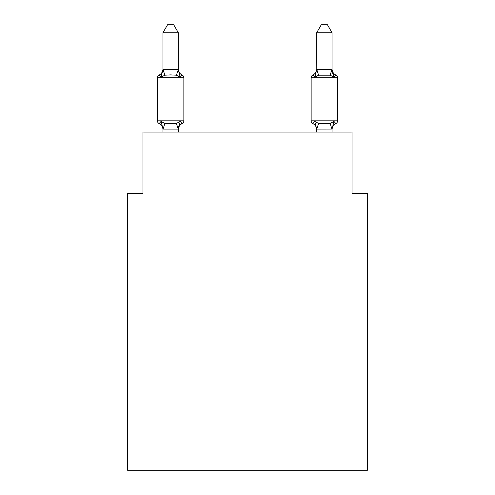 <?xml version="1.0" encoding="UTF-8"?>
<svg xmlns="http://www.w3.org/2000/svg" width="495" height="495" viewBox="0 0 495 495"><rect width="100%" height="100%" fill="white"/><g stroke="black" fill="none" stroke-linecap="round" stroke-linejoin="round"><path stroke-width="0.74" d="M367.408 470.25L367.408 193.545L352.032 193.545L352.032 132.054L142.968 132.054L142.968 193.545L127.592 193.545L127.592 470.25L367.408 470.25M182.129 123.595L180.242 121.43L182.129 123.595L180.242 121.43L182.129 123.595L180.242 121.43L182.129 123.595L180.242 121.43L182.129 123.595L180.242 121.43L182.129 123.595L180.242 121.43L182.129 123.595L180.242 121.43L182.129 123.595L180.242 121.43L182.129 123.595L180.242 121.43L182.129 123.595L180.242 121.43L182.129 123.595L180.242 121.43L182.129 123.595L180.242 121.43L178.2 129.084L163.072 129.084L161.03 121.43L159.143 123.595A3.075 3.075 0 0 1 157.416 120.83A3.075 3.075 0 0 0 159.143 123.595L161.03 121.43L159.143 123.595A3.075 3.075 0 0 1 157.416 120.83A3.075 3.075 0 0 0 159.143 123.595L161.03 121.43L159.143 123.595A3.075 3.075 0 0 1 157.416 120.83A3.075 3.075 0 0 0 159.143 123.595L161.03 121.43L159.143 123.595A3.075 3.075 0 0 1 157.416 120.83A3.075 3.075 0 0 0 159.143 123.595L161.03 121.43L159.143 123.595A3.075 3.075 0 0 1 157.416 120.83A3.075 3.075 0 0 0 159.143 123.595L161.03 121.43L159.143 123.595A3.075 3.075 0 0 1 157.416 120.83A3.075 3.075 0 0 0 159.143 123.595L161.03 121.43L159.143 123.595A3.075 3.075 0 0 1 157.416 120.83A3.075 3.075 0 0 0 159.143 123.595L161.03 121.43L159.143 123.595A3.075 3.075 0 0 1 157.416 120.83A3.075 3.075 0 0 0 159.143 123.595L161.03 121.43L159.143 123.595A3.075 3.075 0 0 1 157.416 120.83A3.075 3.075 0 0 0 159.143 123.595L161.03 121.43L159.143 123.595A3.075 3.075 0 0 1 157.416 120.83A3.075 3.075 0 0 0 159.143 123.595L161.03 121.43L159.143 123.595A3.075 3.075 0 0 1 157.416 120.83A3.075 3.075 0 0 0 159.143 123.595L161.03 121.43L159.143 123.595A3.075 3.075 0 0 1 157.416 120.83A3.075 3.075 0 0 0 159.143 123.595L161.03 121.43L159.143 123.595A3.075 3.075 0 0 1 157.416 120.83A3.075 3.075 0 0 0 159.143 123.595L161.03 121.43L159.143 123.595A3.075 3.075 0 0 1 157.416 120.83A3.075 3.075 0 0 0 159.143 123.595L161.03 121.43L159.143 123.595A3.075 3.075 0 0 1 157.416 120.83A3.075 3.075 0 0 0 159.143 123.595L161.03 121.43L159.143 123.595A3.075 3.075 0 0 1 157.416 120.83A3.075 3.075 0 0 0 159.143 123.595L161.03 121.43L159.143 123.595A3.075 3.075 0 0 1 157.416 120.83A3.075 3.075 0 0 0 159.143 123.595L161.03 121.43L159.143 123.595A3.075 3.075 0 0 1 157.416 120.83A3.075 3.075 0 0 0 159.143 123.595L161.03 121.43L159.143 123.595A3.075 3.075 0 0 1 157.416 120.83A3.075 3.075 0 0 0 159.143 123.595L161.03 121.43L159.143 123.595A3.075 3.075 0 0 1 157.416 120.83A3.075 3.075 0 0 0 159.143 123.595L161.03 121.43L159.143 123.595A3.075 3.075 0 0 1 157.416 120.83A3.075 3.075 0 0 0 159.143 123.595L161.03 121.43L159.143 123.595A3.075 3.075 0 0 1 157.416 120.83A3.075 3.075 0 0 0 159.143 123.595L161.03 121.43L159.143 123.595A3.075 3.075 0 0 1 157.416 120.83A3.075 3.075 0 0 0 159.143 123.595L161.03 121.43L159.143 123.595A3.075 3.075 0 0 1 157.416 120.83A3.075 3.075 0 0 0 159.143 123.595L161.03 121.43L159.143 123.595A3.075 3.075 0 0 1 157.416 120.83A3.075 3.075 0 0 0 159.143 123.595L161.03 121.43L164.872 123.41L170.639 123.719L176.406 123.41L180.242 121.43L182.129 123.595A3.075 3.075 0 0 0 183.855 120.83A3.075 3.075 0 0 1 182.129 123.595L181.25 123.175L182.129 123.595A3.075 3.075 0 0 0 183.855 120.83A3.075 3.075 0 0 1 182.129 123.595A3.075 3.075 0 0 0 183.855 120.83A3.075 3.075 0 0 1 182.129 123.595L181.25 123.175L182.129 123.595A3.075 3.075 0 0 0 183.855 120.83A3.075 3.075 0 0 1 182.129 123.595A3.075 3.075 0 0 0 183.855 120.83A3.075 3.075 0 0 1 182.129 123.595L181.25 123.175L182.129 123.595A3.075 3.075 0 0 0 183.855 120.83A3.075 3.075 0 0 1 182.129 123.595A3.075 3.075 0 0 0 183.855 120.83A3.075 3.075 0 0 1 182.129 123.595L181.25 123.175L182.129 123.595A3.075 3.075 0 0 0 183.855 120.83A3.075 3.075 0 0 1 182.129 123.595A3.075 3.075 0 0 0 183.855 120.83A3.075 3.075 0 0 1 182.129 123.595L181.25 123.175L182.129 123.595A3.075 3.075 0 0 0 183.855 120.83A3.075 3.075 0 0 1 182.129 123.595A3.075 3.075 0 0 0 183.855 120.83A3.075 3.075 0 0 1 182.129 123.595L181.25 123.175L182.129 123.595A3.075 3.075 0 0 0 183.855 120.83A3.075 3.075 0 0 1 182.129 123.595A3.075 3.075 0 0 0 183.855 120.83A3.075 3.075 0 0 1 182.129 123.595L181.25 123.175L182.129 123.595A3.075 3.075 0 0 0 183.855 120.83A3.075 3.075 0 0 1 182.129 123.595A3.075 3.075 0 0 0 183.855 120.83A3.075 3.075 0 0 1 182.129 123.595L181.25 123.175L182.129 123.595A3.075 3.075 0 0 0 183.855 120.83A3.075 3.075 0 0 1 182.129 123.595A3.075 3.075 0 0 0 183.855 120.83A3.075 3.075 0 0 1 182.129 123.595L181.25 123.175L182.129 123.595A3.075 3.075 0 0 0 183.855 120.83A3.075 3.075 0 0 1 182.129 123.595A3.075 3.075 0 0 0 183.855 120.83A3.075 3.075 0 0 1 182.129 123.595L181.25 123.175L182.129 123.595A3.075 3.075 0 0 0 183.855 120.83A3.075 3.075 0 0 1 182.129 123.595A3.075 3.075 0 0 0 183.855 120.83A3.075 3.075 0 0 1 182.129 123.595L181.25 123.175L182.129 123.595A3.075 3.075 0 0 0 183.855 120.83A3.075 3.075 0 0 1 182.129 123.595A3.075 3.075 0 0 0 183.855 120.83A3.075 3.075 0 0 1 182.129 123.595L181.25 123.175L182.129 123.595A3.075 3.075 0 0 0 183.855 120.83A3.075 3.075 0 0 1 182.129 123.595A3.075 3.075 0 0 0 183.855 120.83A3.075 3.075 0 0 1 182.129 123.595L180.242 121.43L182.129 123.595A6.763 6.763 0 0 0 178.324 129.678M178.324 32.744L162.948 32.744L167.564 24.75L173.708 24.75L178.324 32.744L178.324 69.844L180.242 77.183L182.129 75.023L180.242 77.183L176.406 75.203L170.639 74.9L164.872 75.203L161.03 77.183L159.143 75.023A3.075 3.075 0 0 0 157.416 77.783A3.075 3.075 0 0 1 159.143 75.023L160.021 75.444L159.143 75.023A3.075 3.075 0 0 0 157.416 77.783L157.416 120.83L183.855 120.83L183.855 77.783A3.075 3.075 0 0 0 182.129 75.023A3.075 3.075 0 0 1 183.855 77.783A3.075 3.075 0 0 0 182.129 75.023L180.242 77.183L182.129 75.023A3.075 3.075 0 0 1 183.855 77.783A3.075 3.075 0 0 0 182.129 75.023L180.242 77.183L182.129 75.023A3.075 3.075 0 0 1 183.855 77.783A3.075 3.075 0 0 0 182.129 75.023L180.242 77.183L182.129 75.023A3.075 3.075 0 0 1 183.855 77.783A3.075 3.075 0 0 0 182.129 75.023L180.242 77.183L182.129 75.023A3.075 3.075 0 0 1 183.855 77.783A3.075 3.075 0 0 0 182.129 75.023L180.242 77.183L182.129 75.023A3.075 3.075 0 0 1 183.855 77.783A3.075 3.075 0 0 0 182.129 75.023L180.242 77.183L182.129 75.023A3.075 3.075 0 0 1 183.855 77.783A3.075 3.075 0 0 0 182.129 75.023L180.242 77.183L182.129 75.023A3.075 3.075 0 0 1 183.855 77.783A3.075 3.075 0 0 0 182.129 75.023L180.242 77.183L182.129 75.023A3.075 3.075 0 0 1 183.855 77.783A3.075 3.075 0 0 0 182.129 75.023L180.242 77.183L182.129 75.023A3.075 3.075 0 0 1 183.855 77.783A3.075 3.075 0 0 0 182.129 75.023L180.242 77.183L182.129 75.023A3.075 3.075 0 0 1 183.855 77.783A3.075 3.075 0 0 0 182.129 75.023L180.242 77.183L182.129 75.023A3.075 3.075 0 0 1 183.855 77.783A3.075 3.075 0 0 0 182.129 75.023L180.242 77.183L182.129 75.023A3.075 3.075 0 0 1 183.855 77.783A3.075 3.075 0 0 0 182.129 75.023L180.242 77.183L182.129 75.023A3.075 3.075 0 0 1 183.855 77.783A3.075 3.075 0 0 0 182.129 75.023L180.242 77.183L182.129 75.023A3.075 3.075 0 0 1 183.855 77.783A3.075 3.075 0 0 0 182.129 75.023L180.242 77.183L182.129 75.023A3.075 3.075 0 0 1 183.855 77.783A3.075 3.075 0 0 0 182.129 75.023L180.242 77.183L182.129 75.023A3.075 3.075 0 0 1 183.855 77.783A3.075 3.075 0 0 0 182.129 75.023L180.242 77.183L182.129 75.023A3.075 3.075 0 0 1 183.855 77.783A3.075 3.075 0 0 0 182.129 75.023L180.242 77.183L182.129 75.023A3.075 3.075 0 0 1 183.855 77.783A3.075 3.075 0 0 0 182.129 75.023L180.242 77.183L182.129 75.023A3.075 3.075 0 0 1 183.855 77.783A3.075 3.075 0 0 0 182.129 75.023L180.242 77.183L182.129 75.023A3.075 3.075 0 0 1 183.855 77.783A3.075 3.075 0 0 0 182.129 75.023L180.242 77.183L182.129 75.023A3.075 3.075 0 0 1 183.855 77.783A3.075 3.075 0 0 0 182.129 75.023L180.242 77.183L182.129 75.023A3.075 3.075 0 0 1 183.855 77.783A3.075 3.075 0 0 0 182.129 75.023L180.242 77.183L182.129 75.023A3.075 3.075 0 0 1 183.855 77.783A3.075 3.075 0 0 0 182.129 75.023L180.242 77.183L182.129 75.023A3.075 3.075 0 0 1 183.855 77.783L157.416 77.783A3.075 3.075 0 0 1 159.143 75.023L160.021 75.444L159.143 75.023A3.075 3.075 0 0 0 157.416 77.783A3.075 3.075 0 0 1 159.143 75.023L160.021 75.444L159.143 75.023A3.075 3.075 0 0 0 157.416 77.783A3.075 3.075 0 0 1 159.143 75.023L160.021 75.444L159.143 75.023A3.075 3.075 0 0 0 157.416 77.783A3.075 3.075 0 0 1 159.143 75.023L160.021 75.444L159.143 75.023A3.075 3.075 0 0 0 157.416 77.783A3.075 3.075 0 0 1 159.143 75.023L160.021 75.444L159.143 75.023A3.075 3.075 0 0 0 157.416 77.783A3.075 3.075 0 0 1 159.143 75.023L160.021 75.444L159.143 75.023A3.075 3.075 0 0 0 157.416 77.783A3.075 3.075 0 0 1 159.143 75.023L160.021 75.444L159.143 75.023A3.075 3.075 0 0 0 157.416 77.783A3.075 3.075 0 0 1 159.143 75.023L160.021 75.444L159.143 75.023A3.075 3.075 0 0 0 157.416 77.783A3.075 3.075 0 0 1 159.143 75.023L160.021 75.444L159.143 75.023A3.075 3.075 0 0 0 157.416 77.783A3.075 3.075 0 0 1 159.143 75.023L160.021 75.444L159.143 75.023A3.075 3.075 0 0 0 157.416 77.783A3.075 3.075 0 0 1 159.143 75.023L160.021 75.444L159.143 75.023A3.075 3.075 0 0 0 157.416 77.783A3.075 3.075 0 0 1 159.143 75.023L161.03 77.183L159.143 75.023A6.763 6.763 0 0 0 162.948 68.941M178.324 128.768L179.042 125.148M332.052 129.678L332.052 129.678A6.763 6.763 0 0 1 335.857 123.595L334.979 123.175L335.857 123.595L334.979 123.175L335.857 123.595L334.979 123.175L335.857 123.595L334.979 123.175L335.857 123.595L334.979 123.175L335.857 123.595L334.979 123.175L335.857 123.595L334.979 123.175L335.857 123.595L334.979 123.175L335.857 123.595L334.979 123.175L335.857 123.595L334.979 123.175L335.857 123.595L334.979 123.175L335.857 123.595L334.979 123.175L335.857 123.595L333.97 121.43L335.857 123.595A3.075 3.075 0 0 0 337.584 120.83A3.075 3.075 0 0 1 335.857 123.595L333.97 121.43L335.857 123.595A3.075 3.075 0 0 0 337.584 120.83A3.075 3.075 0 0 1 335.857 123.595L333.97 121.43L335.857 123.595A3.075 3.075 0 0 0 337.584 120.83A3.075 3.075 0 0 1 335.857 123.595L333.97 121.43L335.857 123.595A3.075 3.075 0 0 0 337.584 120.83A3.075 3.075 0 0 1 335.857 123.595L333.97 121.43L335.857 123.595A3.075 3.075 0 0 0 337.584 120.83A3.075 3.075 0 0 1 335.857 123.595L333.97 121.43L335.857 123.595A3.075 3.075 0 0 0 337.584 120.83A3.075 3.075 0 0 1 335.857 123.595L333.97 121.43L335.857 123.595A3.075 3.075 0 0 0 337.584 120.83A3.075 3.075 0 0 1 335.857 123.595L333.97 121.43L335.857 123.595A3.075 3.075 0 0 0 337.584 120.83A3.075 3.075 0 0 1 335.857 123.595L333.97 121.43L335.857 123.595A3.075 3.075 0 0 0 337.584 120.83A3.075 3.075 0 0 1 335.857 123.595L333.97 121.43L335.857 123.595A3.075 3.075 0 0 0 337.584 120.83A3.075 3.075 0 0 1 335.857 123.595L333.97 121.43L335.857 123.595A3.075 3.075 0 0 0 337.584 120.83A3.075 3.075 0 0 1 335.857 123.595L333.97 121.43L335.857 123.595A3.075 3.075 0 0 0 337.584 120.83A3.075 3.075 0 0 1 335.857 123.595L333.97 121.43L335.857 123.595A3.075 3.075 0 0 0 337.584 120.83L337.584 77.783L337.584 120.83L337.584 77.783L337.584 120.83L337.584 77.783L337.584 120.83L337.584 77.783L337.584 120.83L337.584 77.783L337.584 120.83L337.584 77.783L337.584 120.83L337.584 77.783L311.145 77.783A3.075 3.075 0 0 1 312.871 75.023A3.075 3.075 0 0 0 311.145 77.783A3.075 3.075 0 0 1 312.871 75.023L313.75 75.444L312.871 75.023A3.075 3.075 0 0 0 311.145 77.783A3.075 3.075 0 0 1 312.871 75.023A3.075 3.075 0 0 0 311.145 77.783A3.075 3.075 0 0 1 312.871 75.023L313.75 75.444L312.871 75.023A3.075 3.075 0 0 0 311.145 77.783A3.075 3.075 0 0 1 312.871 75.023A3.075 3.075 0 0 0 311.145 77.783A3.075 3.075 0 0 1 312.871 75.023L313.75 75.444L312.871 75.023A3.075 3.075 0 0 0 311.145 77.783A3.075 3.075 0 0 1 312.871 75.023A3.075 3.075 0 0 0 311.145 77.783A3.075 3.075 0 0 1 312.871 75.023L313.75 75.444L312.871 75.023A3.075 3.075 0 0 0 311.145 77.783A3.075 3.075 0 0 1 312.871 75.023A3.075 3.075 0 0 0 311.145 77.783A3.075 3.075 0 0 1 312.871 75.023L313.75 75.444L312.871 75.023A3.075 3.075 0 0 0 311.145 77.783A3.075 3.075 0 0 1 312.871 75.023A3.075 3.075 0 0 0 311.145 77.783A3.075 3.075 0 0 1 312.871 75.023L313.75 75.444L312.871 75.023A3.075 3.075 0 0 0 311.145 77.783A3.075 3.075 0 0 1 312.871 75.023A3.075 3.075 0 0 0 311.145 77.783A3.075 3.075 0 0 1 312.871 75.023L313.75 75.444L312.871 75.023A3.075 3.075 0 0 0 311.145 77.783A3.075 3.075 0 0 1 312.871 75.023A3.075 3.075 0 0 0 311.145 77.783A3.075 3.075 0 0 1 312.871 75.023L313.75 75.444L312.871 75.023A3.075 3.075 0 0 0 311.145 77.783A3.075 3.075 0 0 1 312.871 75.023A3.075 3.075 0 0 0 311.145 77.783A3.075 3.075 0 0 1 312.871 75.023L313.75 75.444L312.871 75.023A3.075 3.075 0 0 0 311.145 77.783A3.075 3.075 0 0 1 312.871 75.023A3.075 3.075 0 0 0 311.145 77.783A3.075 3.075 0 0 1 312.871 75.023L313.75 75.444L312.871 75.023A3.075 3.075 0 0 0 311.145 77.783A3.075 3.075 0 0 1 312.871 75.023A3.075 3.075 0 0 0 311.145 77.783A3.075 3.075 0 0 1 312.871 75.023L313.75 75.444L312.871 75.023A3.075 3.075 0 0 0 311.145 77.783A3.075 3.075 0 0 1 312.871 75.023A3.075 3.075 0 0 0 311.145 77.783A3.075 3.075 0 0 1 312.871 75.023L313.75 75.444L312.871 75.023A3.075 3.075 0 0 0 311.145 77.783L311.145 120.83A3.075 3.075 0 0 0 312.871 123.595A3.075 3.075 0 0 1 311.145 120.83A3.075 3.075 0 0 0 312.871 123.595L314.758 121.43L312.871 123.595A6.763 6.763 0 0 1 316.676 129.678A6.763 6.763 0 0 0 312.871 123.595A3.075 3.075 0 0 1 311.145 120.83A3.075 3.075 0 0 0 312.871 123.595L314.758 121.43L312.871 123.595A3.075 3.075 0 0 1 311.145 120.83A3.075 3.075 0 0 0 312.871 123.595L314.758 121.43L312.871 123.595A6.763 6.763 0 0 1 316.676 129.678A6.763 6.763 0 0 0 312.871 123.595A3.075 3.075 0 0 1 311.145 120.83A3.075 3.075 0 0 0 312.871 123.595L314.758 121.43L312.871 123.595A3.075 3.075 0 0 1 311.145 120.83A3.075 3.075 0 0 0 312.871 123.595L314.758 121.43L312.871 123.595A6.763 6.763 0 0 1 316.676 129.678A6.763 6.763 0 0 0 312.871 123.595A3.075 3.075 0 0 1 311.145 120.83A3.075 3.075 0 0 0 312.871 123.595L314.758 121.43L312.871 123.595A3.075 3.075 0 0 1 311.145 120.83A3.075 3.075 0 0 0 312.871 123.595L314.758 121.43L312.871 123.595A6.763 6.763 0 0 1 316.676 129.678A6.763 6.763 0 0 0 312.871 123.595A3.075 3.075 0 0 1 311.145 120.83A3.075 3.075 0 0 0 312.871 123.595L314.758 121.43L312.871 123.595A3.075 3.075 0 0 1 311.145 120.83A3.075 3.075 0 0 0 312.871 123.595L314.758 121.43L312.871 123.595A6.763 6.763 0 0 1 316.676 129.678A6.763 6.763 0 0 0 312.871 123.595A3.075 3.075 0 0 1 311.145 120.83A3.075 3.075 0 0 0 312.871 123.595L314.758 121.43L312.871 123.595A3.075 3.075 0 0 1 311.145 120.83A3.075 3.075 0 0 0 312.871 123.595L314.758 121.43L312.871 123.595A6.763 6.763 0 0 1 316.676 129.678A6.763 6.763 0 0 0 312.871 123.595A3.075 3.075 0 0 1 311.145 120.83A3.075 3.075 0 0 0 312.871 123.595L314.758 121.43L312.871 123.595A3.075 3.075 0 0 1 311.145 120.83A3.075 3.075 0 0 0 312.871 123.595L314.758 121.43L312.871 123.595A6.763 6.763 0 0 1 316.676 129.678A6.763 6.763 0 0 0 312.871 123.595A3.075 3.075 0 0 1 311.145 120.83A3.075 3.075 0 0 0 312.871 123.595L314.758 121.43L312.871 123.595A3.075 3.075 0 0 1 311.145 120.83A3.075 3.075 0 0 0 312.871 123.595L314.758 121.43L312.871 123.595A6.763 6.763 0 0 1 316.676 129.678A6.763 6.763 0 0 0 312.871 123.595A3.075 3.075 0 0 1 311.145 120.83A3.075 3.075 0 0 0 312.871 123.595L314.758 121.43L312.871 123.595A3.075 3.075 0 0 1 311.145 120.83A3.075 3.075 0 0 0 312.871 123.595L314.758 121.43L312.871 123.595A6.763 6.763 0 0 1 316.676 129.678A6.763 6.763 0 0 0 312.871 123.595A3.075 3.075 0 0 1 311.145 120.83A3.075 3.075 0 0 0 312.871 123.595L314.758 121.43L312.871 123.595A3.075 3.075 0 0 1 311.145 120.83A3.075 3.075 0 0 0 312.871 123.595L314.758 121.43L312.871 123.595A6.763 6.763 0 0 1 316.676 129.678A6.763 6.763 0 0 0 312.871 123.595A3.075 3.075 0 0 1 311.145 120.83A3.075 3.075 0 0 0 312.871 123.595L314.758 121.43L312.871 123.595A3.075 3.075 0 0 1 311.145 120.83A3.075 3.075 0 0 0 312.871 123.595L314.758 121.43L312.871 123.595A6.763 6.763 0 0 1 316.676 129.678A6.763 6.763 0 0 0 312.871 123.595A3.075 3.075 0 0 1 311.145 120.83A3.075 3.075 0 0 0 312.871 123.595L314.758 121.43L312.871 123.595A3.075 3.075 0 0 1 311.145 120.83A3.075 3.075 0 0 0 312.871 123.595L314.758 121.43L312.871 123.595A6.763 6.763 0 0 1 316.676 129.678A6.763 6.763 0 0 0 312.871 123.595A3.075 3.075 0 0 1 311.145 120.83A3.075 3.075 0 0 0 312.871 123.595L314.758 121.43L312.871 123.595A3.075 3.075 0 0 1 311.145 120.83L337.584 120.83M332.052 68.941L332.052 68.941A6.763 6.763 0 0 0 335.857 75.023L333.97 77.183L332.368 72.159L333.97 77.183L335.857 75.023L333.97 77.183L332.368 72.159L333.97 77.183L335.857 75.023L333.97 77.183L332.368 72.159L333.97 77.183L335.857 75.023L333.97 77.183L332.368 72.159L333.97 77.183L335.857 75.023L333.97 77.183L332.368 72.159L333.97 77.183L335.857 75.023L333.97 77.183L332.368 72.159L333.97 77.183L335.857 75.023L333.97 77.183L332.368 72.159L333.97 77.183L335.857 75.023L333.97 77.183L332.368 72.159L333.97 77.183L335.857 75.023L333.97 77.183L332.368 72.159L333.97 77.183L335.857 75.023L333.97 77.183L332.368 72.159L333.97 77.183L335.857 75.023L333.97 77.183L332.368 72.159L333.97 77.183L335.857 75.023L333.97 77.183L332.368 72.159L333.97 77.183L335.857 75.023A3.075 3.075 0 0 1 337.584 77.783A3.075 3.075 0 0 0 335.857 75.023A3.075 3.075 0 0 1 337.584 77.783A3.075 3.075 0 0 0 335.857 75.023A3.075 3.075 0 0 1 337.584 77.783A3.075 3.075 0 0 0 335.857 75.023A3.075 3.075 0 0 1 337.584 77.783A3.075 3.075 0 0 0 335.857 75.023A3.075 3.075 0 0 1 337.584 77.783A3.075 3.075 0 0 0 335.857 75.023A3.075 3.075 0 0 1 337.584 77.783A3.075 3.075 0 0 0 335.857 75.023A3.075 3.075 0 0 1 337.584 77.783A3.075 3.075 0 0 0 335.857 75.023A3.075 3.075 0 0 1 337.584 77.783A3.075 3.075 0 0 0 335.857 75.023A3.075 3.075 0 0 1 337.584 77.783A3.075 3.075 0 0 0 335.857 75.023A3.075 3.075 0 0 1 337.584 77.783A3.075 3.075 0 0 0 335.857 75.023A3.075 3.075 0 0 1 337.584 77.783A3.075 3.075 0 0 0 335.857 75.023A3.075 3.075 0 0 1 337.584 77.783A3.075 3.075 0 0 0 335.857 75.023A3.075 3.075 0 0 1 337.584 77.783M316.676 129.047L314.758 121.43L318.594 123.41L330.128 123.41L333.97 121.43L332.052 129.047L316.8 129.084L316.676 128.768L316.676 132.054M315.47 74.751L314.758 77.183L312.871 75.023A3.075 3.075 0 0 0 311.145 77.783A3.075 3.075 0 0 1 312.871 75.023L314.758 77.183L312.871 75.023L314.758 77.183L312.871 75.023L314.758 77.183L312.871 75.023L314.758 77.183L312.871 75.023L314.758 77.183L312.871 75.023L314.758 77.183L312.871 75.023L314.758 77.183L312.871 75.023L314.758 77.183L312.871 75.023L314.758 77.183L312.871 75.023L314.758 77.183L312.871 75.023L314.758 77.183L312.871 75.023L314.758 77.183L312.871 75.023L314.758 77.183L315.47 74.751L314.758 77.183L315.47 74.751L314.758 77.183L315.47 74.751L314.758 77.183L315.47 74.751L314.758 77.183L315.47 74.751L314.758 77.183L315.47 74.751L314.758 77.183L315.47 74.751L314.758 77.183L315.47 74.751L314.758 77.183L315.47 74.751L314.758 77.183L315.47 74.751L314.758 77.183L315.47 74.751L314.758 77.183L315.47 74.751L314.758 77.183L318.594 75.203L316.8 69.529L331.928 69.529L333.97 77.183L330.128 75.203L318.594 75.203M162.948 32.744L162.948 69.844L161.03 77.183L159.143 75.023M178.324 69.572L176.406 75.203M162.948 69.572L178.2 69.529M178.324 132.054L178.324 129.047M162.948 132.054L162.948 128.768M162.948 129.678A6.763 6.763 0 0 0 159.143 123.595M178.324 68.941A6.763 6.763 0 0 0 182.129 75.023M332.052 69.572L332.052 32.744L316.676 32.744L316.8 69.529M314.758 77.183L316.676 69.572M332.052 132.054L332.052 129.047M312.871 123.595L314.758 121.43L312.871 123.595A6.763 6.763 0 0 1 316.676 129.678M333.97 77.183L332.368 72.159M316.676 68.941A6.763 6.763 0 0 1 312.871 75.023M316.676 32.744L321.292 24.75L327.436 24.75L332.052 32.744M164.872 123.41L163.072 129.084M176.406 123.41L178.2 129.084M163.072 69.529L164.872 75.203M331.928 129.084L330.128 123.41M316.8 129.084L318.594 123.41M330.128 75.203L331.928 69.529"/></g></svg>
